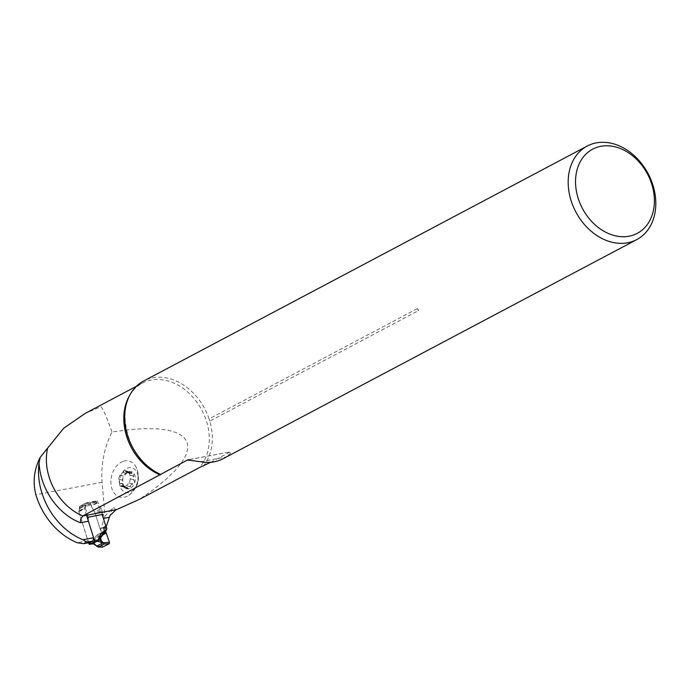 <?xml version="1.0" encoding="UTF-8"?>
<svg xmlns="http://www.w3.org/2000/svg" width="690" height="690" viewBox="0 0 690 690"><rect width="100%" height="100%" fill="white"/><g stroke="black" fill="none" stroke-linecap="round" stroke-linejoin="round"><path stroke-width="0.52" stroke-dasharray="3.45 2.59" d="M122.932 461.42A18.596 13.257 -76.1 0 0 110.961 484.026A18.596 13.257 -76.1 0 0 128.823 495.299A18.596 13.257 -76.1 0 0 135.887 466.725A18.596 13.257 -76.1 0 0 122.932 461.42M115.73 510.005C114.704 507.805 113.574 507.279 112.358 508.444L105.07 516.025L102.077 482.267C100.766 465.051 104.052 448.276 111.935 431.957L128.952 429.68L144.219 428.637L157.493 428.835L168.567 430.275L177.261 432.932L183.454 436.761L187.033 441.704L187.956 447.689L186.205 454.624L181.806 462.386L174.82 470.873L165.367 479.938L153.594 489.443L139.682 499.241M111.935 431.957C106.872 417.545 103.207 409.127 100.921 406.703L85.12 413.457M105.768 526.004L100.119 528.997L105.906 526.436M105.07 516.025L100.706 529.187M90.235 542.452L87.966 540.736L78.781 511.437L79.686 506.305L90.588 504.252L95.211 513.334L100.119 528.997M87.966 540.736L77.323 542.737M210.709 462.283L230.339 451.89L188.982 459.661M417.597 308.464A3.183 2.458 62.1 0 0 418.304 310.716L418.873 309.172L417.597 308.464L209.061 418.934A52.932 40.9 62.1 0 0 152.844 377.801A52.932 40.9 62.1 0 0 143.718 380.975M223.249 458.643A52.932 40.9 62.1 0 0 226.035 456.978C230.046 454.089 231.478 452.399 230.339 451.89L187.999 459.756M203.326 466.19A52.932 40.9 62.1 0 0 209.769 421.176L418.304 310.716M88.208 517.181L85.327 507.969L78.781 511.437M85.327 507.969L86.233 502.838L79.686 506.305M86.233 502.838L97.135 500.785L90.588 504.252M97.135 500.785L101.758 509.867L95.211 513.334M101.758 509.867L103.164 514.369M209.061 418.934L209.769 421.176M119.784 475.143L123.959 476.247L128.099 471.71A8.892 6.339 -76.1 0 0 122.872 477.98A8.892 6.339 -76.1 0 0 123.614 486.416A8.892 6.339 -76.1 0 0 129.591 488.58A8.892 6.339 -76.1 0 0 134.826 482.31A8.892 6.339 -76.1 0 0 134.076 473.875A8.892 6.339 -76.1 0 0 128.099 471.71L130.03 473.409L131.98 473.297L128.047 472.322L126.701 472.598L124.838 470.52L119.784 475.143L118.62 479.153L120.25 486.209L122.285 485.536L124.148 487.614L129.194 482.983L130.367 478.981L129.901 475.065L128.728 471.925L128.047 472.322M119.586 483.535A12.722 9.073 103.9 0 1 132.549 467.984A12.722 9.073 103.9 0 1 134.403 488.908A12.722 9.073 103.9 0 1 119.586 483.535M119.931 475.238L123.915 476.221L122.872 477.98L122.717 480.136L123.614 486.416L126.046 486.476L128.271 488.624L129.591 488.58L131.031 484.656L133.274 483.992L129.194 482.983M118.62 479.153L122.665 480.154L118.74 479.153M120.25 486.209L124.666 487.261L120.871 485.889M129.047 482.888L133.032 483.871L134.826 482.31L133.023 478.118L134.076 473.875L133.032 472.986L131.98 473.297M130.367 478.981L134.412 479.981L130.246 478.972M124.838 470.52L129.392 471.753L129.323 472.227L125.338 471.244M126.339 473.323L122.354 472.339M132.083 473.228L128.107 472.245M133.877 476.048L129.901 475.065M130.608 486.778L126.624 485.795M127.624 487.873L123.639 486.89M123.062 484.044L119.085 483.06M86.569 515.266L84.542 508.797A1.328 1.026 -117.9 0 1 84.568 507.857L85.629 505.442A1.587 1.233 62.1 0 0 85.655 504.312A1.061 0.656 -100.7 0 0 84.749 503.622L95.686 501.57L91.218 503.933A1.061 0.656 -100.7 0 0 90.942 505.244L91.097 505.744A1.803 1.389 62.1 0 0 91.278 506.175L94.582 512.118A8.806 6.805 -117.9 0 1 95.487 514.231L100.231 529.351A1.328 1.026 62.1 0 0 100.516 529.886A1.328 1.026 -117.9 0 1 100.8 530.429L101.042 531.205A1.328 1.026 -117.9 0 1 101.016 532.145L100.533 533.249L97.911 534.379A2.122 1.346 66.7 0 1 98.204 535.431L99.757 534.767L100.533 533.249M102.18 514.55L101.145 511.23A8.806 6.805 62.1 0 0 100.24 509.125L96.936 503.183A1.803 1.389 -117.9 0 1 96.747 502.751L96.591 502.251A1.061 0.656 -100.7 0 0 95.686 501.57M91.218 503.933L80.282 505.986A1.061 0.656 -100.7 0 0 80.006 507.305A1.587 1.233 -117.9 0 1 79.98 508.435L78.919 510.85A1.328 1.026 62.1 0 0 78.893 511.79L88.596 542.763M93.737 539.235A2.122 1.259 35.8 0 1 94.366 540.253L96.79 536.889A2.122 1.259 -144.2 0 0 96.16 535.871L93.737 539.235L92.555 543.047A9.013 6.969 62.1 0 0 92.046 543.047M92.029 542.987L88.855 543.582M80.282 505.986L84.749 503.622M96.583 546.239L102.025 546.342L99.265 536.613L99.757 534.767M102.948 547.075L102.025 546.342M99.265 536.613L98.049 536.855L98.204 535.431L96.695 537.726L98.049 536.855M94.28 541.21L94.866 544.074L92.633 543.056L96.695 537.726M92.633 543.056A1.061 0.63 93.6 0 0 93.167 543.798A1.061 0.63 93.7 0 1 92.607 543.039L94.573 540.27M92.607 543.039L92.555 543.047A1.061 0.612 92.3 0 0 92.934 543.746M95.349 544.902L94.866 544.074M102.663 534.94L99.3 536.725L102.534 547.067M129.582 395.56A51.655 39.917 -117.9 0 1 142.382 383.131A51.655 39.917 -117.9 0 1 198.159 403.978A51.655 39.917 -117.9 0 1 199.445 467.587M102.077 482.267L35.88 494.721M200.678 461.748L226.035 456.978M112.358 508.444L110.038 515.456M129.289 472.314L125.347 471.348M126.305 473.409L122.363 472.434M134.11 479.921L130.168 478.946M133.774 476.117L129.832 475.143M130.557 486.666L126.624 485.691M132.92 483.845L128.978 482.871M124.881 486.786L120.94 485.812M127.572 487.761L123.631 486.786M122.751 480.162L118.809 479.188M123.087 483.957L119.146 482.983M96.591 502.251L85.655 504.312L80.006 507.305L90.942 505.244M97.911 534.379L96.16 535.871M91.874 543.875A1.061 0.656 79.3 0 1 91.856 543.875L91.675 543.806A1.061 0.656 79.3 0 1 91.209 543.142M106.243 533.042L99.3 536.725M105.76 531.438L99.869 534.56M106.665 529.152L101.016 532.145M106.691 528.212L101.042 531.205M106.45 527.436L100.8 530.429M106.165 526.893L100.516 529.886M105.881 526.358L100.231 529.351M101.145 511.23L95.487 514.231M100.24 509.125L94.582 512.118M96.936 503.183L91.278 506.175M96.747 502.751L91.097 505.744M78.893 511.79L84.542 508.797M78.919 510.85L84.568 507.857M79.98 508.435L85.629 505.442M136.422 386.288L142.382 383.131C112.177 395.413 123.596 460.722 160.692 474.366M128.823 495.299C138.543 487.58 140.898 478.058 135.887 466.725M126.701 472.598L130.255 473.478M128.728 471.925L132.98 472.978M128.952 482.862L132.877 483.828M122.285 485.536L125.839 486.416M124.148 487.614L128.435 488.675M84.861 503.588L95.798 501.527"/><path stroke-width="1.03" d="M210.709 462.283L199.445 467.587L139.682 499.241L115.73 510.005L110.038 515.456L106.355 526.194L105.768 526.004L103.388 518.414A5.304 3.269 -100.7 0 1 103.164 514.369L88.208 517.181A5.304 3.269 79.3 0 0 88.441 521.226L80.419 522.735L80.782 519.001L82.869 515.956L116.351 509.66M39.071 462.792L40.149 457.401C34.043 469.476 32.62 481.913 35.88 494.721A62.307 48.145 62.1 0 0 77.323 542.737L83.783 543.668L86.457 542.245L82.973 539.744A62.307 48.145 62.1 0 1 39.071 462.792A56.951 44.013 62.1 0 0 80.419 522.735M40.149 457.401L47.619 448.112A51.655 39.917 62.1 0 0 82.869 515.956L187.999 459.756M85.12 413.457L63.67 428.283L47.619 448.112M105.906 526.436L106.355 526.194M129.582 395.56A51.655 39.917 -117.9 0 0 160.296 474.944L160.287 474.289A52.932 40.9 62.1 0 1 125.606 427.438A52.932 40.9 62.1 0 1 143.718 380.975L587.216 146.056A52.932 40.9 62.1 0 0 575.848 211.977A52.932 40.9 62.1 0 0 636.767 239.603A52.932 40.9 62.1 0 0 650.799 179.314A52.932 40.9 62.1 0 0 596.341 142.882A52.932 40.9 62.1 0 0 587.216 146.056M188.982 459.661L187.292 459.98L200.678 461.748A52.932 40.9 62.1 0 0 223.249 458.643L636.767 239.603M83.783 543.668L90.235 542.452L92.909 541.038L93.616 537.743L88.441 521.226M92.909 541.038L86.457 542.245M93.616 537.743L82.973 539.744M600.886 146.306A47.627 36.803 62.1 0 0 590.114 219.731A47.627 36.803 62.1 0 0 653.904 207.733A47.627 36.803 62.1 0 0 600.886 146.306M94.504 540.589L96.859 540.149A1.061 0.656 79.3 0 1 96.574 541.469L94.228 541.909A1.061 0.656 -100.7 0 0 94.435 541.71L94.53 541.486A1.061 0.656 -100.7 0 0 94.504 540.589L86.569 515.266M96.859 540.149L97.678 539.994M97.695 540.054A9.013 6.969 -117.9 0 1 98.204 540.054L99.386 536.242L101.81 532.878A2.122 1.259 -144.2 0 0 102.922 533.637L100.499 537.001A2.122 1.259 35.8 0 1 99.386 536.242M106.182 530.256L105.734 531.602L104.181 532.266A2.122 1.346 66.7 0 1 103.569 531.386L106.182 530.256L106.665 529.152A1.328 1.026 62.1 0 0 106.691 528.212L106.45 527.436A1.328 1.026 62.1 0 0 106.165 526.893A1.328 1.026 -117.9 0 1 105.881 526.358L102.18 514.55M88.596 542.763L88.855 543.582A1.061 0.656 -100.7 0 0 89.321 544.246L89.528 544.315A1.061 0.656 -100.7 0 0 89.76 544.272L92.115 543.832A1.061 0.656 79.3 0 1 91.874 543.875M101.292 540.675L100.593 537.864L98.282 540.054L101.292 540.675L104.138 544.005L109.192 543.763L102.534 547.067L109.192 543.763L109.46 542.4L106.243 533.042L102.663 534.94M103.267 542.694L109.46 542.4L109.192 543.763M104.138 544.005L98.506 546.989L102.948 547.075M105.734 531.602L109.46 542.4M104.82 533.266L103.293 534.224L102.922 533.637L104.181 532.266L104.82 533.266L106.208 532.939M103.293 534.224L100.593 537.864M94.228 541.909L89.76 544.272M103.448 542.849L97.764 541.383A7.952 6.15 62.1 0 0 96.574 541.469L92.115 543.832A7.952 6.15 -117.9 0 1 93.305 543.746L98.239 547.032L102.741 547.118M97.764 541.383A1.061 0.612 92.3 0 0 98.204 540.054L98.282 540.054A1.061 0.595 92.7 0 1 97.851 541.383A1.061 0.587 92.4 0 0 98.256 540.046L100.913 536.915M101.766 541.374L101.534 542.064M103.302 542.72L96.66 546.264A1.061 0.587 -32.7 0 1 96.609 546.264L95.28 544.815A1.061 0.725 139.7 0 0 95.323 544.876L93.176 543.798A1.061 0.63 93.6 0 0 93.383 543.746A1.061 0.63 93.7 0 1 93.15 543.798A1.061 0.63 93.7 0 1 93.133 543.789L93.176 543.798M95.867 545.066A1.061 0.725 139.7 0 1 95.323 544.876L95.349 544.902M109.305 517.302L103.388 518.414M101.81 532.878L103.569 531.386M84.499 413.793L136.422 386.288M89.648 544.315L93.159 543.798"/></g></svg>
